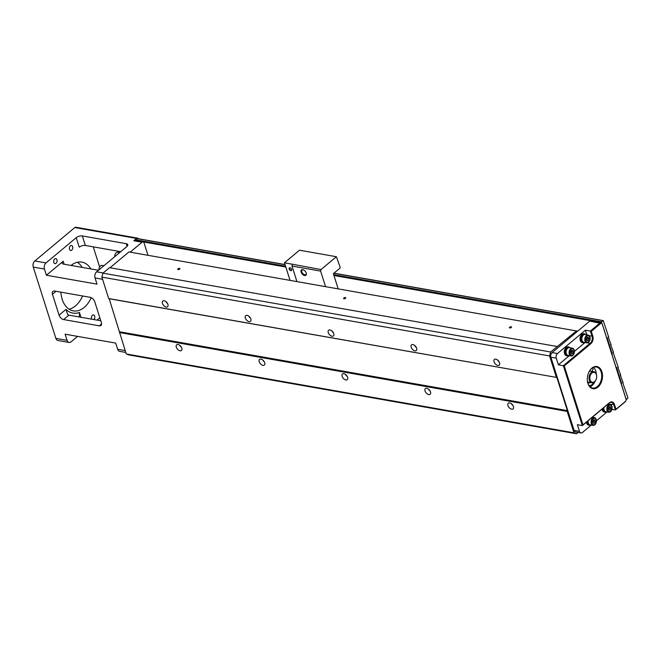 <?xml version="1.0" encoding="UTF-8"?>
<svg xmlns="http://www.w3.org/2000/svg" width="661" height="661" viewBox="0 0 661 661"><rect width="100%" height="100%" fill="white"/><g stroke="black" fill="none" stroke-linecap="round" stroke-linejoin="round"><path stroke-width="0.99" d="M606.542 337.507L607.104 337.705L606.583 337.614M612.003 354.726L612.226 353.875L611.706 353.775M615.928 367.086L616.449 367.177L615.895 366.979M621.357 384.198L621.58 383.347L621.059 383.248M626.124 399.88L627.95 397.864L622.67 382.57M620.258 374.969L623.125 382.653M617.845 367.359L620.712 375.043M613.02 352.148L618.299 367.442M610.607 344.538L613.474 352.23M608.194 336.936L611.061 344.621M333.673 274.654L601.626 321.841L603.27 320.593L608.649 337.019M285.073 264.681L137.529 238.695M601.626 321.841L601.452 322.692M285.816 267.027L135.48 240.546L135.679 239.778L285.544 266.176M137.075 238.613L135.679 239.778M621.58 383.347L616.449 367.177M612.226 353.875L607.104 337.705M130.192 252.155L142.074 242.223A2.247 1.496 -80 0 1 143.065 241.909A2.247 1.496 -80 0 1 144.073 242.959L147.981 255.286M110.023 267.755L128.945 251.94L577.697 331.169L589.777 321.072A2.247 1.496 -80 0 1 590.769 320.759L601.138 322.576A2.247 1.496 -80 0 1 602.138 323.626L625.967 398.74A2.247 1.496 -80 0 1 626.058 399.112A2.247 1.496 -80 0 1 626.074 399.261M179.536 268.383A1.124 0.521 162.4 0 1 179.833 268.936A1.124 0.521 162.4 0 1 178.007 269.514A1.124 0.521 162.4 0 1 178.073 268.771A1.124 0.521 162.4 0 1 179.536 268.383M345.356 297.582A1.124 0.521 162.4 0 1 345.653 298.136A1.124 0.521 162.4 0 1 343.819 298.714A1.124 0.521 162.4 0 1 343.894 297.971A1.124 0.521 162.4 0 1 345.356 297.582M578.152 432.434L576.557 433.765L128.854 354.916L126.268 353.966L109.189 298.731L108.685 298.549L101.893 277.124L102.918 273.158L550.621 351.999L576.648 330.781M511.168 326.782A1.124 0.521 162.4 0 1 511.474 327.335A1.124 0.521 162.4 0 1 509.639 327.914A1.124 0.521 162.4 0 1 509.705 327.17A1.124 0.521 162.4 0 1 511.168 326.782M557.198 346.504L109.486 267.655L102.918 273.158M101.893 277.124L549.597 355.965L550.621 351.999M247.09 315.363A3.71 2.181 50.1 0 1 250.395 318.015A3.71 2.181 50.1 0 1 250.469 321.353A3.71 2.181 50.1 0 1 246.413 319.899A3.71 2.181 50.1 0 1 245.702 315.652A3.71 2.181 50.1 0 1 247.09 315.363M164.184 300.763A3.71 2.181 50.1 0 1 167.489 303.416A3.71 2.181 50.1 0 1 167.555 306.745A3.71 2.181 50.1 0 1 163.507 305.299A3.71 2.181 50.1 0 1 162.796 301.052A3.71 2.181 50.1 0 1 164.184 300.763M330.004 329.963A3.71 2.181 50.1 0 1 333.309 332.623A3.71 2.181 50.1 0 1 333.375 335.953A3.71 2.181 50.1 0 1 329.318 334.499A3.71 2.181 50.1 0 1 328.616 330.252A3.71 2.181 50.1 0 1 330.004 329.963M412.91 344.563A3.71 2.181 50.1 0 1 416.215 347.223A3.71 2.181 50.1 0 1 416.29 350.553A3.71 2.181 50.1 0 1 412.233 349.099A3.71 2.181 50.1 0 1 411.522 344.852A3.71 2.181 50.1 0 1 412.91 344.563M108.685 298.549L556.397 377.39L549.597 355.965M495.816 359.163A3.71 2.181 50.1 0 1 499.129 361.823A3.71 2.181 50.1 0 1 499.195 365.153A3.71 2.181 50.1 0 1 495.139 363.699A3.71 2.181 50.1 0 1 494.428 359.452A3.71 2.181 50.1 0 1 495.816 359.163M109.189 298.731L556.397 377.39M119.666 331.781L567.378 410.621L556.893 377.58M119.467 332.541L567.179 411.39L567.378 410.621M260.963 359.097A3.71 2.181 50.1 0 1 264.268 361.757A3.71 2.181 50.1 0 1 264.342 365.087A3.71 2.181 50.1 0 1 260.285 363.633A3.71 2.181 50.1 0 1 259.575 359.386A3.71 2.181 50.1 0 1 260.963 359.097M178.057 344.497A3.71 2.181 50.1 0 1 181.362 347.149A3.71 2.181 50.1 0 1 181.436 350.479A3.71 2.181 50.1 0 1 177.379 349.033A3.71 2.181 50.1 0 1 176.669 344.786A3.71 2.181 50.1 0 1 178.057 344.497M426.783 388.296A3.71 2.181 50.1 0 1 430.088 390.957A3.71 2.181 50.1 0 1 430.162 394.286A3.71 2.181 50.1 0 1 426.105 392.832A3.71 2.181 50.1 0 1 425.395 388.585A3.71 2.181 50.1 0 1 426.783 388.296M343.877 373.696A3.71 2.181 50.1 0 1 347.182 376.357A3.71 2.181 50.1 0 1 347.248 379.687A3.71 2.181 50.1 0 1 343.191 378.232A3.71 2.181 50.1 0 1 342.489 373.986A3.71 2.181 50.1 0 1 343.877 373.696M126.268 353.966L573.971 432.815L567.179 411.39M509.689 402.896A3.71 2.181 50.1 0 1 513.002 405.557A3.71 2.181 50.1 0 1 513.068 408.886A3.71 2.181 50.1 0 1 509.011 407.44A3.71 2.181 50.1 0 1 508.309 403.185A3.71 2.181 50.1 0 1 509.689 402.896M576.557 433.765L573.971 432.815M428.526 389.139A3.71 2.181 -129.9 0 0 430.171 391.105M345.62 374.539A3.71 2.181 -129.9 0 0 347.265 376.506M331.748 330.806A3.71 2.181 -129.9 0 0 333.392 332.772M414.654 345.406A3.71 2.181 -129.9 0 0 416.298 347.372M142.074 242.223L133.778 240.769L136.571 238.431L74.809 227.549L34.859 260.955A4.503 2.983 100 0 0 33.818 262.243A4.503 2.983 100 0 0 33.091 266.342A4.503 2.983 100 0 0 33.265 267.085L55.888 338.391A4.503 2.983 100 0 0 57.904 340.489L69.091 342.464A4.503 2.983 100 0 0 71.082 341.836L77.601 336.383M76.222 237.696A4.503 2.082 162.4 0 1 82.328 235.944L85.343 245.454A4.503 2.082 -17.6 0 0 79.237 247.206L76.222 237.696L46.047 262.921A4.503 2.983 100 0 0 44.461 269.06L46.419 275.24L96.993 284.147L95.035 277.967A4.503 2.983 -80 0 1 96.622 271.828L103.133 272.976M82.328 235.944L126.276 243.686A4.503 2.082 162.4 0 1 127.771 244.661A4.503 2.082 162.4 0 1 126.796 246.603L96.622 271.828M97.068 320.106L99.844 317.792M99.646 266.978L93.259 246.85M98.489 270.275L63.704 264.144A4.503 2.082 162.4 0 1 62.208 263.169A4.503 2.082 162.4 0 1 63.183 261.227L46.419 275.24M56.003 291.286L52.45 294.252L59.085 315.173L65.984 309.406L67.736 314.603L68.893 315.148L100.786 320.759M125.78 352.445L119.666 351.371A4.503 2.983 -80 0 1 117.658 349.272L115.692 343.092L65.117 334.185L67.083 340.365A4.503 2.983 100 0 0 69.091 342.464M90.838 268.928A24.754 16.426 100 0 0 81.857 262.12A24.754 16.426 100 0 0 71.091 265.449M60.895 292.154A24.754 16.426 100 0 0 62.2 299.342A24.754 16.426 100 0 0 73.272 310.877A24.754 16.426 100 0 0 91.235 297.648M93.796 319.536A2.528 1.677 100 0 0 94.68 316.09A2.528 1.677 100 0 0 93.548 314.909A2.528 1.677 100 0 0 91.697 316.305A2.528 1.677 100 0 0 91.73 319.172M72.669 246.685A2.528 1.677 100 0 0 71.528 245.504A2.528 1.677 100 0 0 69.438 247.71A2.528 1.677 100 0 0 70.653 250.494A2.528 1.677 100 0 0 72.388 249.346A2.528 1.677 100 0 0 72.669 246.685M56.953 259.823A2.528 1.677 100 0 0 55.821 258.641A2.528 1.677 100 0 0 53.723 260.847A2.528 1.677 100 0 0 54.937 263.632A2.528 1.677 100 0 0 56.672 262.483A2.528 1.677 100 0 0 56.953 259.823M69.075 309.208A24.754 16.426 100 0 0 82.592 295.971M82.129 267.391A24.754 16.426 100 0 0 77.345 262.252M52.45 294.252A4.503 2.644 50.1 0 1 52.88 291.385A4.503 2.644 50.1 0 1 54.566 291.038L90.218 297.318A4.503 2.644 50.1 0 1 94.738 301.697L101.373 322.618A4.503 2.644 50.1 0 1 100.943 325.485A4.503 2.644 50.1 0 1 99.266 325.84L101.587 323.898M68.893 315.148L63.613 319.56L99.266 325.84M63.613 319.56A4.503 2.644 50.1 0 1 59.085 315.173M85.343 245.454L120.723 251.684M33.075 266.201A3.941 2.611 -80 0 1 33.05 266.069A3.941 2.611 -80 0 1 33.678 262.483A3.941 2.611 -80 0 1 33.744 262.376M138.372 238.72A2.247 1.496 100 0 0 137.562 238.117A2.247 1.496 100 0 0 136.571 238.431M133.778 240.769A2.247 1.496 -80 0 1 134.77 240.447L143.065 241.909M137.562 238.117L75.8 227.235A2.247 1.496 100 0 0 74.809 227.549M65.984 309.406A27.002 17.921 100 0 0 79.436 312.463L79.361 316.991M114.609 256.79A3.941 2.611 -80 0 1 116.22 252.808A3.941 2.611 -80 0 1 117.955 252.254L119.674 252.552M98.894 269.928A3.941 2.611 -80 0 1 100.505 265.945A3.941 2.611 -80 0 1 102.24 265.392L103.959 265.689M248.833 316.206A3.71 2.181 -129.9 0 0 250.478 318.172M262.706 359.939A3.71 2.181 -129.9 0 0 264.35 361.906M179.8 345.339A3.71 2.181 -129.9 0 0 181.445 347.306M165.928 301.606A3.71 2.181 -129.9 0 0 167.572 303.573M179.742 269.035A0.901 0.413 -17.6 0 0 179.759 268.887A0.901 0.413 -17.6 0 0 179.453 268.688A0.901 0.413 -17.6 0 0 178.478 268.878A0.901 0.413 -17.6 0 0 178.04 269.424A0.901 0.413 -17.6 0 0 178.139 269.548M345.563 298.243A0.901 0.413 -17.6 0 0 345.571 298.086A0.901 0.413 -17.6 0 0 345.273 297.888A0.901 0.413 -17.6 0 0 344.29 298.078A0.901 0.413 -17.6 0 0 343.86 298.632A0.901 0.413 -17.6 0 0 343.951 298.747M511.432 403.739A3.71 2.181 -129.9 0 0 513.085 405.705M497.559 360.005A3.71 2.181 -129.9 0 0 499.204 361.972M511.383 327.443A0.901 0.413 -17.6 0 0 511.391 327.286A0.901 0.413 -17.6 0 0 511.093 327.088A0.901 0.413 -17.6 0 0 510.11 327.286A0.901 0.413 -17.6 0 0 509.672 327.831A0.901 0.413 -17.6 0 0 509.771 327.947M625.76 401.029A2.247 1.496 -80 0 1 625.694 401.161A2.247 1.496 -80 0 1 625.174 401.805L615.399 409.977L613.739 404.755A5.065 3.363 100 0 0 611.475 402.392A5.065 3.363 100 0 0 609.235 403.103L582.349 425.577L577.375 424.701L579.482 431.36A3.379 2.239 100 0 0 580.994 432.93L575.607 431.98A3.379 2.239 -80 0 1 574.095 430.41L550.877 357.204A3.379 2.239 -80 0 1 552.067 352.602L577.697 331.169M569.336 355.643L558.371 364.806L564.263 365.938L582.961 424.883L582.349 425.577L563.346 365.682L590.24 343.208A5.065 3.363 100 0 0 592.025 336.3L590.364 331.07L585.39 330.194L586.861 334.83M558.371 364.806L556.265 358.155L550.877 357.204M566.857 355.758A4.503 2.983 -80 0 1 566.56 355.725A4.503 2.983 -80 0 1 564.304 352.255A4.503 2.983 -80 0 1 566.138 347.496A4.503 2.983 -80 0 1 568.121 346.86A4.503 2.983 -80 0 1 568.41 346.934M582.572 342.621A4.503 2.983 -80 0 1 582.275 342.588A4.503 2.983 -80 0 1 580.019 339.118A4.503 2.983 -80 0 1 581.854 334.359A4.503 2.983 -80 0 1 583.837 333.722A4.503 2.983 -80 0 1 584.126 333.797M585.051 342.505L574.401 351.412M585.39 330.194L557.454 353.544A3.379 2.239 100 0 0 556.265 358.155M604.584 412.026A4.503 2.983 -80 0 1 604.294 411.993A4.503 2.983 -80 0 1 602.088 409.076M588.868 425.163A4.503 2.983 -80 0 1 588.579 425.13A4.503 2.983 -80 0 1 586.381 422.214M582.961 424.883L609.5 402.698A5.627 3.735 -80 0 1 614.499 404.532L608.88 404.235M580.994 432.93A3.379 2.239 100 0 0 582.481 432.459L591.347 425.048M596.412 420.817L607.062 411.91M614.499 404.532L616.011 409.283L615.399 409.977L611.912 409.366M616.011 409.283L625.438 401.401A1.686 1.124 100 0 0 625.827 400.921A1.686 1.124 100 0 0 626.099 399.384A1.686 1.124 100 0 0 626.033 399.104L602.204 323.997A1.686 1.124 100 0 0 600.709 323.444L591.281 331.326L590.364 331.07L600.138 322.899A2.247 1.496 -80 0 1 601.138 322.576M591.281 331.326L592.785 336.077A5.627 3.735 -80 0 1 590.802 343.753L564.263 365.938M587.926 383.446A11.254 7.469 -80 0 1 587.489 381.579A11.254 7.469 -80 0 1 589.298 371.333A11.254 7.469 -80 0 1 600.783 369.35A11.254 7.469 -80 0 1 598.883 386.198A11.254 7.469 -80 0 1 587.926 383.446M587.472 381.438A10.692 7.089 100 0 0 587.86 383.074A10.692 7.089 100 0 0 592.644 388.057A10.692 7.089 100 0 0 599.973 383.231A10.692 7.089 100 0 0 601.138 371.986A10.692 7.089 100 0 0 596.354 367.004A10.692 7.089 100 0 0 589.224 371.457M596.313 374.266A10.692 7.089 100 0 0 595.743 371.036A10.692 7.089 100 0 0 593.512 367.342M590.091 386.768A10.692 7.089 100 0 0 595.09 381.223M584.374 342.39A4.503 2.983 -80 0 1 582.853 342.695A4.503 2.983 -80 0 1 580.606 339.225A4.503 2.983 -80 0 1 582.432 334.458A4.503 2.983 -80 0 1 584.415 333.83A4.503 2.983 -80 0 1 585.745 334.631M583.192 342.067L582.977 342.026A3.826 2.537 -80 0 1 581.259 340.241A3.826 2.537 -80 0 1 581.68 336.218A3.826 2.537 -80 0 1 584.299 334.491L584.522 334.532M586.77 342.811L583.787 342.282A3.941 2.611 -80 0 1 581.812 339.25A3.941 2.611 -80 0 1 583.407 335.077A3.941 2.611 -80 0 1 585.15 334.524L588.133 335.053A3.941 2.611 100 0 0 586.398 335.606A3.941 2.611 100 0 0 584.795 339.771A3.941 2.611 100 0 0 586.77 342.811A3.941 2.611 100 0 0 590.025 339.382A3.941 2.611 100 0 0 588.133 335.053M586.894 336.201A3.305 2.19 100 0 0 586.447 341.869A3.305 2.19 100 0 0 590 338.903A3.305 2.19 100 0 0 586.894 336.201M587.257 337.341L588.571 337.292L589.091 338.936L588.307 340.638L586.993 340.688L586.472 339.043L587.257 337.341M587.117 337.655L587.431 338.647L586.786 340.035M589.091 338.936L587.431 338.647M588.307 340.638L586.902 340.39M568.667 355.527A4.503 2.983 -80 0 1 567.138 355.833A4.503 2.983 -80 0 1 564.891 352.363A4.503 2.983 -80 0 1 566.717 347.595A4.503 2.983 -80 0 1 568.7 346.967A4.503 2.983 -80 0 1 570.03 347.769M567.477 355.205L567.262 355.164A3.826 2.537 -80 0 1 565.552 353.379A3.826 2.537 -80 0 1 565.965 349.355A3.826 2.537 -80 0 1 568.584 347.628L568.807 347.669M571.054 355.949L568.072 355.42A3.941 2.611 -80 0 1 566.097 352.387A3.941 2.611 -80 0 1 567.7 348.215A3.941 2.611 -80 0 1 569.435 347.661L572.418 348.19A3.941 2.611 100 0 0 570.683 348.744A3.941 2.611 100 0 0 569.08 352.908A3.941 2.611 100 0 0 571.054 355.949A3.941 2.611 100 0 0 574.31 352.52A3.941 2.611 100 0 0 572.418 348.19M571.187 349.339A3.305 2.19 100 0 0 570.732 355.007A3.305 2.19 100 0 0 574.285 352.04A3.305 2.19 100 0 0 571.187 349.339M571.542 350.479L572.856 350.429L573.376 352.073L572.591 353.775L571.278 353.825L570.757 352.181L571.542 350.479M571.401 350.793L571.715 351.784L571.071 353.172M573.376 352.073L571.715 351.784M572.591 353.775L571.187 353.528M590.678 424.932A4.503 2.983 -80 0 1 589.158 425.238A4.503 2.983 -80 0 1 586.902 421.768M589.496 424.61L589.273 424.569A3.826 2.537 -80 0 1 587.563 422.784A3.826 2.537 -80 0 1 587.356 421.396M593.066 425.353A3.941 2.611 100 0 0 596.329 421.925A3.941 2.611 100 0 0 594.437 417.595A3.941 2.611 100 0 0 592.694 418.149A3.941 2.611 100 0 0 591.099 422.313A3.941 2.611 100 0 0 593.066 425.353L590.083 424.825A3.941 2.611 -80 0 1 588.158 420.726M593.198 418.744A3.305 2.19 100 0 0 592.752 424.412A3.305 2.19 100 0 0 596.305 421.445A3.305 2.19 100 0 0 593.198 418.744M593.561 419.884L594.867 419.834L595.396 421.478L594.603 423.18L593.297 423.23L592.777 421.586L593.561 419.884M593.421 420.189L593.735 421.189L593.091 422.577M595.396 421.478L593.735 421.189M594.603 423.18L593.206 422.933M606.393 411.795A4.503 2.983 -80 0 1 604.873 412.1A4.503 2.983 -80 0 1 602.617 408.63M605.212 411.473L604.989 411.431A3.826 2.537 -80 0 1 603.278 409.646A3.826 2.537 -80 0 1 603.063 408.258M608.781 412.216A3.941 2.611 100 0 0 612.036 408.787A3.941 2.611 100 0 0 610.153 404.458A3.941 2.611 100 0 0 608.409 405.011A3.941 2.611 100 0 0 606.815 409.176A3.941 2.611 100 0 0 608.781 412.216L605.798 411.687A3.941 2.611 -80 0 1 603.873 407.589M608.913 405.606A3.305 2.19 100 0 0 608.467 411.274A3.305 2.19 100 0 0 612.012 408.308A3.305 2.19 100 0 0 608.913 405.606M609.277 406.746L610.582 406.697L611.111 408.341L610.318 410.043L609.012 410.093L608.492 408.448L609.277 406.746M609.136 407.052L609.45 408.052L608.806 409.44M611.111 408.341L609.45 408.052M610.318 410.043L608.913 409.795M588.216 382.132A5.627 3.735 -80 0 1 588.133 382.124A5.627 3.735 -80 0 1 587.604 381.967M587.604 381.918A5.627 3.735 100 0 0 588.298 382.149A5.627 3.735 100 0 0 588.678 382.19M591.769 371.342L592.719 370.044A1.124 0.744 100 0 0 592.578 368.218A8.998 5.974 100 0 0 592.215 368.061M589.116 385.652A8.998 5.974 100 0 0 594.239 382.083M590.645 382.562A6.189 4.106 -80 0 1 588.868 382.826A6.189 4.106 -80 0 1 587.794 382.389L587.687 381.595M595.718 380.249A5.627 3.735 -80 0 1 595.652 380.372A5.627 3.735 -80 0 1 591.868 382.777A5.627 3.735 -80 0 1 589.348 380.158A5.627 3.735 -80 0 1 589.959 374.233A5.627 3.735 -80 0 1 593.818 371.697L591 371.201A5.627 3.735 100 0 0 589.191 371.532M587.455 381.356A5.627 3.735 100 0 0 589.05 382.281L591.868 382.777M593.818 371.697A5.627 3.735 -80 0 1 596.553 375.25A5.627 3.735 -80 0 1 596.577 375.39M590.116 379.943A5.065 3.363 100 0 0 595.784 380.133A5.065 3.363 100 0 0 596.594 375.522A5.065 3.363 100 0 0 592.198 372.804A5.065 3.363 100 0 0 590.116 379.943M589.984 382.446A6.189 4.106 -80 0 1 588.538 382.744M290.03 280.305L284.47 262.772L321.015 269.556L336.375 256.716L340.192 267.358L339.994 268.126L333.359 273.671L338.151 288.783M321.015 269.556L320.618 271.093L292.013 266.053L296.913 281.52M325.518 286.56L320.618 271.093M290.336 267.895A1.405 0.826 -129.9 0 0 290.22 267.87A1.405 0.826 -129.9 0 0 289.692 267.978A1.405 0.826 -129.9 0 0 289.964 269.589A1.405 0.826 -129.9 0 0 291.501 270.134A1.405 0.826 -129.9 0 0 291.691 269.514M289.972 267.779A1.686 0.992 50.1 0 1 290.229 267.854A1.686 0.992 50.1 0 1 291.716 269.63A1.686 0.992 50.1 0 1 290.749 270.605A1.686 0.992 50.1 0 1 289.154 268.911A1.686 0.992 50.1 0 1 289.972 267.779M292.41 264.524L292.013 266.053M284.47 262.772L299.483 250.213L336.375 256.716M304.605 275.53A3.47 2.041 50.1 0 1 301.036 271.853A3.47 2.041 50.1 0 1 303.283 269.82A3.47 2.041 50.1 0 1 306.34 273.48A3.47 2.041 50.1 0 1 304.605 275.53M303.49 269.903A2.925 1.719 -129.9 0 0 303.234 269.845A2.925 1.719 -129.9 0 0 302.135 270.068A2.925 1.719 -129.9 0 0 302.193 272.696A2.925 1.719 -129.9 0 0 304.795 274.786A2.925 1.719 -129.9 0 0 305.894 274.563A2.925 1.719 -129.9 0 0 306.291 273.257M603.022 320.668L333.846 273.266M601.427 322.601L333.937 275.497M34.859 260.955L46.047 262.921M63.183 261.227L64.134 264.218M79.436 312.463L80.964 317.272M117.658 349.272L125.202 350.603M102.579 279.297L95.035 277.967M44.461 269.06L33.265 267.085M55.888 338.391L67.083 340.365M127.11 246.322L126.276 243.686M579.482 431.36L574.095 430.41M590.802 343.753L587.646 342.745M557.454 353.544L552.067 352.602M600.709 323.444L589.777 321.072M589.348 335.829L592.785 336.077M626.099 399.384L625.967 398.74M603.27 320.593L333.962 273.167M285.031 264.549L137.323 238.538M582.275 342.588L582.853 342.695M583.837 333.722L584.415 333.83M566.56 355.725L567.138 355.833M568.121 346.86L568.7 346.967M588.579 425.13L589.158 425.238M594.437 417.595L592.339 417.223M604.294 411.993L604.873 412.1M610.153 404.458L608.054 404.086"/></g></svg>
